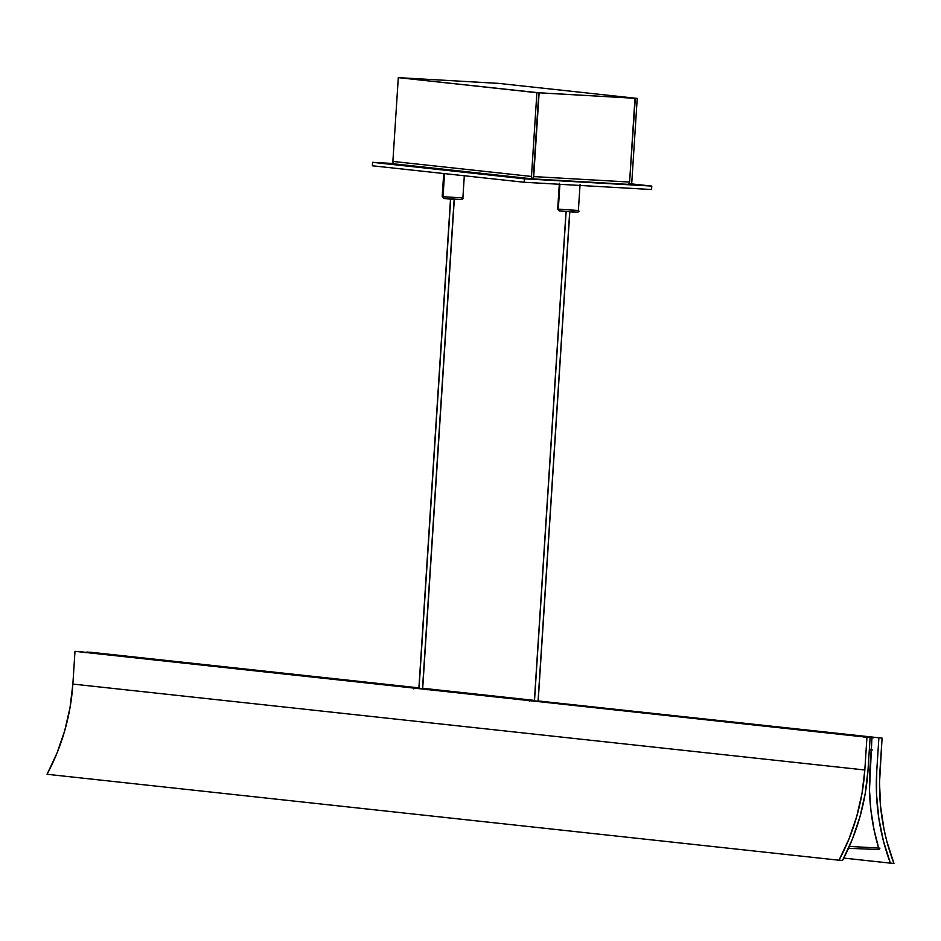 <?xml version="1.0" encoding="UTF-8"?>
<svg xmlns="http://www.w3.org/2000/svg" width="941" height="941" viewBox="0 0 941 941"><rect width="100%" height="100%" fill="white"/><g stroke="black" fill="none" stroke-linecap="round" stroke-linejoin="round"><path stroke-width="1.41" d="M879.953 770.867L882.07 738.12L538.181 700.963L882.07 738.12L879.529 782.712L880.564 806.355L884.093 829.668L886.775 841.101L893.95 863.356A207.291 191.376 -83.8 0 1 879.953 770.867M534.406 700.398L422.697 688.271L534.406 700.398M418.91 687.859L90.113 652.184L418.91 687.859M427.073 688.906L534.394 700.551L427.073 688.906M418.898 688.024L86.925 652.007L418.898 688.024M890.398 863.144L893.95 863.356L890.398 863.144L883.387 840.866L878.741 817.835L876.53 794.345L876.765 770.691L878.882 737.932L876.765 770.691A210.749 194.564 -83.8 0 0 890.398 863.144L843.771 858.086L890.398 863.144M414.487 688L78.162 651.501L414.487 688M418.31 688.412L529.971 700.633L418.31 688.412M533.806 700.939L74.986 651.325L866.943 737.25L864.826 769.997L72.869 684.072L74.986 651.325L72.869 684.072L864.826 769.997L866.943 737.25L870.131 737.438L533.806 700.939M868.002 770.185L870.131 737.438L868.002 770.185A210.749 194.564 -83.8 0 1 842.56 860.415L839.007 860.215L842.56 860.415L852.393 839.101L859.968 816.764L865.202 793.698L868.002 770.185M47.05 774.278L839.007 860.215L848.994 838.949L856.686 816.623L861.991 793.545L864.826 769.997A207.291 191.376 -83.8 0 1 839.007 860.215L47.05 774.278L57.036 753.012L64.729 730.687L70.022 707.608L72.869 684.072A207.291 191.376 96.2 0 1 47.05 774.278M849.335 846.394L879.964 848.147L849.335 846.394M872.66 750.001L869.319 749.812L872.66 750.001M533.547 178.99L533.676 176.92A2.423 0.929 -86.7 0 0 533.7 176.579L629.576 182.06A2.423 0.929 -86.7 0 1 629.541 182.401L629.411 184.471L631.035 183.848L651.784 186.083L651.56 189.529L524.161 182.26L372.365 165.781L524.161 182.26L524.384 178.814L651.784 186.083L651.56 189.529L524.161 182.26L524.384 178.814L372.589 162.334L372.365 165.781L372.589 162.334L393.844 163.546L372.589 162.334L524.384 178.814L651.784 186.083L631.058 183.836L631.799 182.178A2.423 2.235 -83.8 0 1 629.411 184.471L628.506 184.365A2.423 0.929 -86.7 0 0 629.541 182.401A2.423 0.929 -86.7 0 0 629.576 182.06L634.987 98.287L634.199 98.205L637.222 98.417L631.799 182.178L637.222 98.417L635.304 98.311L629.553 182.401L635.304 98.311L634.199 98.205L634.987 98.287L629.576 182.06L533.7 176.579L539.122 92.818L634.987 98.287L538.005 92.712L538.805 92.794L533.382 176.567L538.805 92.794L536.888 92.689L531.477 176.449L392.879 161.417L398.302 77.644L536.888 92.689L531.477 176.449L392.879 161.417A2.423 2.235 96.2 0 0 394.949 163.957L393.42 163.158L392.879 161.417L398.302 77.644L496.389 83.255L398.302 77.644L539.122 92.818L533.7 176.579A2.423 0.929 93.3 0 1 533.676 176.92L533.547 178.99A2.423 2.235 -83.8 0 1 531.477 176.449L532.018 178.19L533.547 178.99L628.494 184.365A2.423 0.929 -86.7 0 0 628.506 184.365L629.411 184.471L629.553 182.401L628.494 184.365M637.222 98.417L498.624 83.384L637.222 98.417M395.879 164.052L533.335 178.966M496.707 83.29L498.624 83.384L496.719 83.267M496.389 83.255L497.507 83.361L496.389 83.255M94.818 652.936L87.631 652.525L95.112 653.301M93.006 652.713L85.055 652.583M92.888 652.678L85.278 652.278M863.826 737.085L871.942 737.544L869.484 790.169L870.919 810.307L874.13 830.174L879.094 849.582L848.476 848.3L879.094 849.582A211.09 194.881 -83.8 0 1 869.849 769.95L871.942 737.544L869.743 737.05M863.932 736.85L871.942 737.544M578.303 210.466L558.295 209.208A1.729 1.623 96.6 0 0 559.813 211.031L576.539 212.066L559.813 211.031A1.729 1.623 -83.4 0 1 558.295 209.208L559.907 184.295L558.295 209.208L578.386 210.443C581.75 213.36 570.528 211.607 559.73 211.019L558.295 209.208M462.796 197.928L443.046 196.704A1.729 1.588 96.1 0 0 444.517 198.516L461.043 199.516M443.046 196.704L444.54 173.614L443.046 196.704L462.89 197.916C464.301 199.868 458.149 200.068 444.446 198.516A1.729 1.588 -83.9 0 1 443.046 196.704L442.199 196.575L443.693 173.52M460.925 199.539L445.281 198.598M444.517 198.516A1.729 1.588 -83.9 0 1 444.446 198.516L442.199 196.575M419.039 688.365L450.68 199.01L419.039 688.365L414.934 688.106L419.039 688.342M422.521 688.565L454.162 199.233M534.488 700.904L566.129 211.537L534.488 700.904M538.052 701.104L569.705 211.772M446.34 169.533L446.293 170.333L446.34 169.533M538.581 701.233L531.089 700.704L538.581 701.233M530.43 700.633L534.488 700.869L530.43 700.633M538.17 701.08L541.463 701.268L538.17 701.01L541.463 701.268L538.17 701.08L569.811 211.772M534.994 700.798L534.382 700.763M423.085 688.706L415.593 688.177L423.085 688.706M422.674 688.541L425.967 688.73L422.674 688.541M419.498 688.259L418.886 688.224M871.931 737.744L873.495 737.838L871.931 737.744M394.855 163.946L533.441 178.978M628.506 184.365L532.641 178.896M94.841 652.936L92.912 652.678M559.366 183.26L557.695 209.114M580.056 184.589L578.386 210.443M464.313 175.767L462.89 197.916M450.527 198.998L418.874 688.365M454.315 199.245L422.674 688.577M566.023 211.525L534.37 700.892M462.831 172.05L462.878 171.321M445.634 170.262L445.681 169.462M543.11 702.292L542.31 701.374M529.324 701.398L530.242 700.598M427.614 689.753L426.814 688.836M413.828 688.871L414.746 688.059"/></g></svg>
